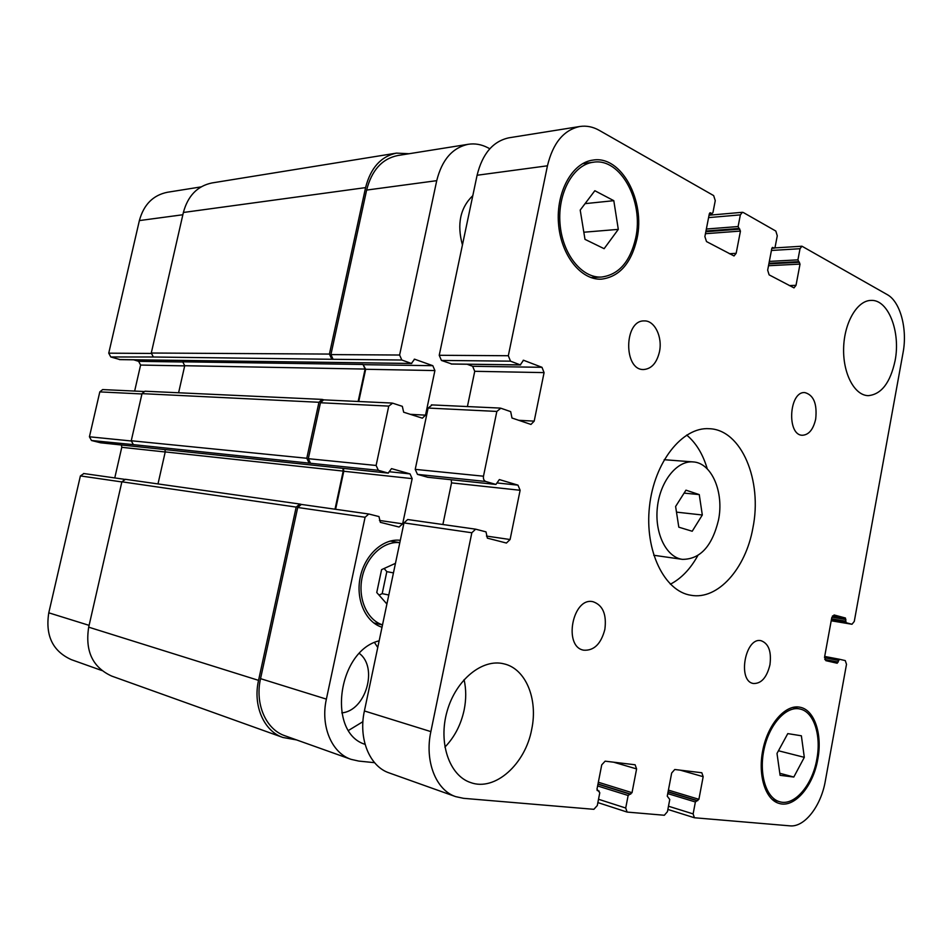 <?xml version="1.0" encoding="UTF-8"?>
<svg xmlns="http://www.w3.org/2000/svg" width="952" height="952" viewBox="0 0 952 952"><rect width="100%" height="100%" fill="white"/><g stroke="black" fill="none" stroke-linecap="round" stroke-linejoin="round"><path stroke-width="1.43" d="M702.314 514.996L692.199 531.252L678.812 527.182L675.611 506.488L685.964 490.161L699.256 494.6L702.314 514.996L676.479 512.128M699.256 494.6L684.095 493.112M718.474 520.149C712.108 546.305 700.089 559.371 682.406 559.36C666.329 557.337 654.429 533.298 657.38 507.321C660.117 481.307 676.932 460.411 693.068 461.91C711.763 462.731 724.258 492.422 718.474 520.149M707.276 468.896C702.945 454.199 696.079 442.918 686.678 435.052M670.363 584.207C681.239 578.554 690.378 569.022 697.792 555.611M752.865 528.11C745.725 568.57 717.856 600.272 690.997 595.274C664.401 591.418 644.468 550.78 649.49 506.452C654.167 462.089 682.417 426.722 709.216 428.709C741.537 429.542 762.659 480.748 752.865 528.11M604.853 629.439C601.021 643.909 594 650.823 583.778 650.192C562.906 646.979 572.616 596.606 593.048 601.723C602.854 605.139 606.781 614.373 604.853 629.439M769.942 664.793C766.8 677.562 761.267 683.798 753.353 683.488C737.098 681.132 745.297 636.555 761.148 640.732C768.681 643.564 771.608 651.584 769.942 664.793M815.697 419.035C813.317 429.423 808.914 434.826 802.465 435.254C786.531 435.552 788.982 391.022 804.856 392.593C813.662 395.009 817.28 403.827 815.697 419.035M659.462 351.788C656.785 362.95 651.525 368.864 643.683 369.519C623.381 370.566 623.857 320.027 644.218 320.919C654.607 320.288 662.711 336.996 659.462 351.788M444.893 747.13C454.592 737.062 461.006 724.65 464.159 709.894C466.266 699.363 466.242 689.272 464.076 679.645M531.728 729.196C525.48 763.968 495.088 791.659 470.633 782.556C449.284 775.642 438.015 742.524 447.142 711.12C456.008 679.621 482.533 658.32 503.905 663.841C525.718 668.637 538.154 698.994 531.728 729.196M895.07 360.772C890.287 382.799 881.35 394.414 868.26 395.651C854.551 395.508 842.877 373.648 843.627 348.17C844.198 322.692 857.121 300.534 870.937 300.415C888.252 299.154 900.878 331.95 895.07 360.772M462.434 244.961C456.77 224.244 460.232 207.798 472.811 195.624M618.3 229.373L604.127 248.686L584.992 239.357L580.208 210.071L594.845 190.721L613.802 200.682L618.3 229.373L583.826 232.228M613.802 200.682L585.063 203.645M804.309 757.34L793.801 777.034L780.093 775.321L776.999 753.448L787.78 733.611L801.37 735.789L804.309 757.34L778.45 750.759M793.801 777.034L779.807 773.274M816.84 759.137C821.457 735.241 813.781 711.715 799.977 709.014C786.435 705.694 769.632 723.817 764.194 748.617C758.577 773.357 765.955 798.073 779.569 801.703C794.313 806.487 812.472 785.138 816.84 759.137M817.78 759.268C813.258 786.233 794.42 808.391 779.105 803.417C765.003 799.644 757.364 774.024 763.183 748.355C768.823 722.639 786.245 703.861 800.275 707.288C814.614 710.085 822.576 734.492 817.78 759.268M635.662 238.167C644.04 201.526 620.609 157.52 593.322 162.233C573.318 164.553 557.527 192.947 560.002 223.434C562.227 253.958 581.791 278.341 601.533 277.044C618.752 274.747 630.129 261.788 635.662 238.167M636.971 238.821C631.224 263.347 619.407 276.794 601.533 279.15C581.089 280.471 560.811 255.219 558.503 223.577C555.932 191.959 572.295 162.518 593.013 160.091C621.347 155.164 645.646 200.836 636.971 238.821M846.495 664.329L825.324 780.985C821.076 806.023 804.547 827.514 789.922 825.848L694.413 817.756L693.127 813.9L695.376 801.977L698.899 799.299L703.171 776.677L701.826 772.75L674.766 769.502L671.672 773L667.257 796.169L669.768 799.501L667.447 811.663L664.341 815.257L627.13 812.08L625.714 808.022L628.141 795.491L632.021 792.683L636.602 768.918L635.115 764.777L605.139 761.172L601.735 764.849L596.975 789.22L599.784 792.754L597.297 805.535L593.87 809.319L463.541 798.323L455.687 796.634C435.921 790.196 424.437 761.064 430.863 731.612L471.835 532.763L475.643 529.169L486.008 531.87L487.353 538.142L506.416 543.045L510.093 539.522L520.125 490.268L517.971 485.139L499.36 479.57L495.909 484.449L485.746 481.474C483.89 480.641 483.14 478.892 483.485 476.202L496.837 411.431L500.823 408.218L510.677 411.633L511.986 418.011L530.966 424.437L534.191 421.141L544.08 372.613L541.986 367.305L523.493 360.249L520.268 364.89L510.51 361.165L508.32 355.727L547.448 165.803C552.933 143.074 563.715 129.972 579.804 126.497C586.456 125.497 592.953 126.783 599.284 130.376L713.667 195.6L715.261 200.646L712.953 212.534L712.108 213.581L710.18 212.76L709.323 213.819L704.885 236.584L706.503 241.57L734.028 255.957L736.158 253.315L740.454 231.074L738.109 226.54L740.358 214.878L742.405 212.296L743.298 212.51L775.832 231.062L777.272 235.81L775.106 247.139L774.309 248.163L772.619 247.425L771.81 248.46L767.669 270.166L769.121 274.854L794.004 287.885L796.015 285.326L800.025 264.097L797.919 259.848L800.025 248.71L801.953 246.211L887.216 294.596C900.354 301.641 907.613 329.094 903.055 352.68L854.277 621.418L851.981 624.262L846.102 622.703L845.424 618.003L834.107 614.968L831.739 617.848L824.611 656.856L825.86 660.664L837.201 663.246L839.438 659.248L845.281 660.605L846.495 664.329M839.438 659.248L824.682 656.452L839.438 659.248M475.369 529.145L407.706 519.53L403.969 522.898L364.402 710.954C358.202 738.776 369.638 766.538 389.19 772.929L455.687 796.634M451.236 479.748L451.534 482.878L442.882 524.516M432.053 405.005L428.126 408.051L415.227 469.372L417.476 474.382L427.71 477.25M467.099 364.235L472.644 366.282L474.739 371.304L467.408 406.563M579.804 126.497L509.022 137.79C493.065 141.194 482.414 153.677 477.095 175.251L439.229 355.286L441.419 360.439L451.736 363.973M83.859 473.56L80.396 475.917L48.778 612.814C45.196 635.627 52.741 651.251 71.376 659.665L101.793 670.505M121.463 444.989L121.773 447.309L114.764 477.94M143.621 391.486L102.637 389.582L99.805 391.891L89.428 436.789L91.487 440.502L100.555 442.775M133.649 359.808L138.635 361.332L140.599 365.056L134.649 391.07M201.039 186.901L167.338 192.28C153.046 195.208 143.728 204.632 139.373 220.578L108.742 353.168L110.777 356.964L119.976 359.582M379.039 595.119L382.192 593.643L386.821 571.64L384.108 568.511M388.797 595.012L382.192 593.643M393.45 572.89L386.821 571.64M386.905 604.02L376.754 592.525L381.573 569.653L395.461 563.346M399.804 542.664C383.811 540.772 366.532 556.385 362.141 577.436C357.583 598.451 367.044 619.99 382.514 624.857M382.014 627.237C365.556 622.227 355.417 599.367 360.272 577.031C364.925 554.659 383.347 538.154 400.304 540.308M489.828 148.75L487.638 147.619C481.331 144.395 474.905 143.276 468.336 144.276C452.486 147.631 441.954 159.769 436.73 180.666L399.614 355.025L401.815 360.023L411.419 363.45L414.56 359.19L432.815 365.687L434.909 370.566L425.52 415.155L422.367 418.178L403.66 412.204L402.327 406.337L392.64 403.172L388.749 406.111L376.111 465.468L378.36 470.312L388.178 473.084L391.534 468.622L410.026 473.894L412.168 478.63L402.66 523.826L399.067 527.027L380.336 522.339L378.967 516.567L368.793 513.997L365.092 517.257L326.381 699.125C320.312 726.019 331.689 752.984 351.074 759.351L358.773 761.076L374.576 762.683M365.092 744.357C326.619 732.588 337.829 650.74 379.158 640.803M377.754 647.491L374.541 642.576M348.587 730.398L362.914 721.676M341.792 712.869C365.711 710.894 378.372 667.649 359.416 653.488M331.605 358.797L329.416 354.073L365.58 187.615C370.614 167.921 380.919 156.425 396.484 153.117L211.987 182.951C197.409 185.973 187.877 195.815 183.379 212.475L151.285 353.025L153.355 357L333.093 359.297L330.915 354.596L366.627 190.079C371.673 170.349 382.002 158.829 397.603 155.557L468.336 144.276M358.749 401.506L365.675 369.269L363.021 364.461L365.104 369.067L358.142 401.47M309.019 462.85L306.794 458.257L318.956 402.279L322.109 399.4L144.93 391.212L142.015 393.628L131.257 440.752L133.363 444.632L310.542 463.267L308.317 458.685L320.455 402.755L323.62 399.864L391.974 403.053M335.604 509.284L343.779 471.252L343.458 468.384M351.074 759.351L284.981 735.789C265.953 729.518 254.72 703.944 260.55 678.657L297.714 507.475L301.332 504.429L368.519 513.973M296.512 739.906L282.934 737.479C263.918 731.172 252.72 705.622 258.551 680.359L296.179 507.095L299.809 504.036L301.475 504.441M335.009 509.201L343.196 471.085L342.934 468.325M322.109 399.4L323.942 399.888M396.484 153.117L409.062 153.724M125.45 479.32L121.88 481.807L88.691 627.166C84.966 651.085 92.641 667.388 111.717 676.087L282.934 737.479M164.958 449.57L165.231 451.914L157.996 483.925M133.363 444.632L91.487 440.502M153.355 357L110.777 356.964M363.021 364.461L182.725 361.82L184.724 365.723L178.607 392.771M668.482 806.225L693.127 813.9M667.745 793.599L695.376 801.977M668.054 791.969L696.578 800.584M668.102 791.755L697.709 800.692M668.411 790.124L698.899 799.299M680.252 770.156L703.171 776.677M598.51 799.263L625.714 808.022M597.618 785.947L628.141 795.491M597.963 784.21L629.451 794.016M598.011 783.972L630.712 794.146M598.344 782.246L632.021 792.683M613.588 762.183L636.602 768.918M597.094 790.434L599.046 791.053M364.402 710.954L430.863 731.612M403.969 522.898L471.835 532.763M486.46 536.071L510.093 539.522M451.534 482.878L520.125 490.268M497.349 482.985L517.971 485.139M427.377 477.214L495.742 484.425M417.476 474.382L485.746 481.474M415.227 469.372L483.485 476.202M428.126 408.051L496.837 411.431M518.602 420.284L534.191 421.141M474.739 371.304L544.08 372.613M472.644 366.282L541.986 367.305M523.172 360.308L523.814 360.308M451.105 363.973L520.268 364.89M441.419 360.439L510.51 361.165M439.229 355.286L508.32 355.727M477.095 175.251L547.448 165.803M709.347 213.712L711.727 213.498M709.811 212.915L710.561 212.843M729.363 253.732L736.158 253.315M705.444 233.704L740.454 231.074M705.837 231.717L739.847 229.123M705.967 231.015L738.728 228.492M706.36 229.027L738.109 226.54M708.586 217.603L740.358 214.878M771.87 248.222L774 248.091M772.31 247.544L772.941 247.508M789.291 285.576L796.015 285.326M768.514 265.727L800.025 264.097M768.871 263.871L799.478 262.252M768.99 263.264L798.466 261.693M769.347 261.407L797.919 259.848M771.429 250.471L800.025 248.71M851.981 624.262L831.203 620.787L851.885 624.238M831.298 620.24L846.102 622.703M831.56 618.848L845.614 621.18M831.893 617.217L845.911 619.526M832.512 615.884L845.424 618.003M824.765 659.51L838.165 662.08M824.503 657.749L838.474 660.414M366.627 190.079L436.73 180.666M330.915 354.596L399.614 355.025M333.093 359.297L401.815 360.023M343.16 362.545L411.419 363.45M414.239 359.237L414.882 359.249M365.675 369.269L434.909 370.566M363.593 364.664L432.815 365.687M410.181 414.31L425.52 415.155M320.455 402.755L388.749 406.111M308.317 458.685L376.111 465.468M310.542 463.267L378.36 470.312M320.515 465.956L388.178 473.084M343.779 471.252L412.168 478.63M389.749 471.787L410.026 473.894M379.443 520.435L402.66 523.826M297.714 507.475L365.092 517.257M260.55 678.657L326.381 699.125M182.855 214.747L139.373 220.578M151.213 353.442L108.742 353.168M119.405 359.582L164.16 360.177M183.129 361.986L138.635 361.332M184.688 365.877L140.599 365.056M141.943 393.961L99.805 391.891M131.209 440.978L89.428 436.789M100.269 442.74L144.061 447.357M165.22 451.986L121.773 447.309M121.856 481.938L80.396 475.917M89.107 625.357L48.778 612.814M88.691 627.166L258.551 680.359M121.88 481.807L296.179 507.095M165.231 451.914L343.196 471.085M143.764 447.333L320.181 465.921M131.257 440.752L306.794 458.257M142.015 393.628L318.956 402.279M184.724 365.723L365.104 369.067M163.589 360.165L342.541 362.533M151.285 353.025L329.416 354.073M183.379 212.475L365.58 187.615M653.738 555.266L682.406 559.36M664.187 459.709L693.068 461.91M799.977 709.014L792.754 707.384M779.569 801.703L772.381 799.644M593.322 162.233L582.624 163.649M601.533 277.044L590.918 277.567M667.876 809.438L694.413 817.756M597.868 802.584L627.13 812.08M597.082 790.422L599.177 791.076M407.706 519.53L475.643 529.169M427.543 477.25L495.909 484.449M431.387 404.886L500.157 408.087M451.415 364.033L520.589 364.949M709.323 213.831L712.108 213.581M709.062 215.211L742.405 212.296M771.846 248.317L774.309 248.163M774.761 247.913L801.953 246.211M399.816 542.628L390.142 541.069M382.502 624.952L373.684 622.882M411.74 363.497L119.69 359.618M388.345 473.12L100.412 442.775M368.793 513.997L301.332 504.429M124.355 479.296L83.621 473.513M125.212 479.272L299.809 504.036"/></g></svg>
